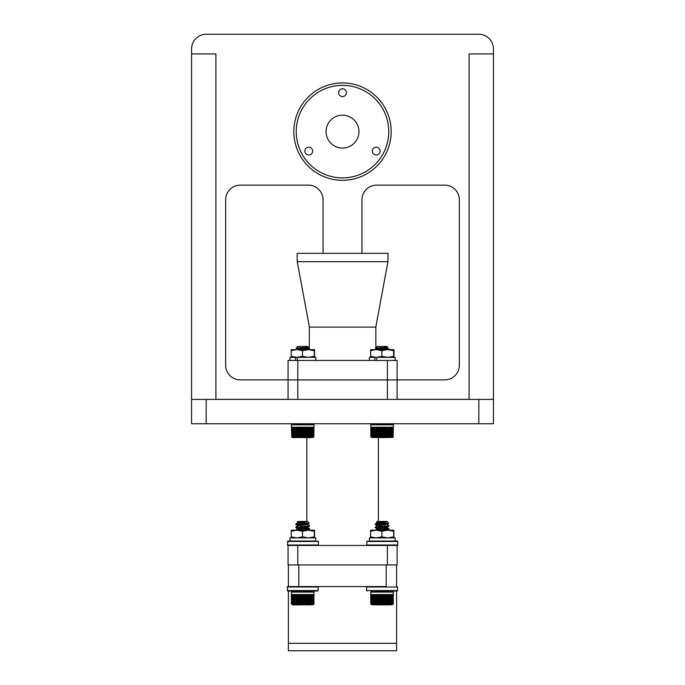 <?xml version="1.0" encoding="UTF-8"?>
<svg xmlns="http://www.w3.org/2000/svg" width="685" height="685" viewBox="0 0 685 685"><rect width="100%" height="100%" fill="white"/><g stroke="black" fill="none" stroke-linecap="round" stroke-linejoin="round"><path stroke-width="1.03" d="M493.423 399.398L191.577 399.398L191.577 423.741L493.423 423.741L493.423 48.858A14.608 14.608 0 0 0 478.824 34.25L206.176 34.25A14.608 14.608 0 0 0 191.577 48.858L191.577 53.918L215.912 53.918L215.912 399.398M215.912 399.346L288.068 399.346M397.129 399.346L469.088 399.346M361.971 253.339L361.971 199.737A14.608 14.608 0 0 1 376.579 185.13L444.745 185.13A14.608 14.608 0 0 1 459.344 199.737L459.344 365.268A14.608 14.608 0 0 1 444.745 379.875L397.129 379.875M288.068 379.875L240.255 379.875A14.608 14.608 0 0 1 225.656 365.268L225.656 199.737A14.608 14.608 0 0 1 240.255 185.13L308.421 185.13A14.608 14.608 0 0 1 323.029 199.737L323.029 253.339M493.423 53.918L469.088 53.918L469.088 399.398M191.577 53.918L191.577 399.398M344.444 96.046A3.896 3.896 0 0 1 339.126 94.624A3.896 3.896 0 0 1 340.556 89.298A3.896 3.896 0 0 1 345.874 90.728A3.896 3.896 0 0 1 344.444 96.046M378.18 154.468A3.896 3.896 0 0 1 372.854 153.046A3.896 3.896 0 0 1 374.284 147.72A3.896 3.896 0 0 1 379.601 149.15A3.896 3.896 0 0 1 378.18 154.468M310.716 154.468A3.896 3.896 0 0 1 305.399 153.046A3.896 3.896 0 0 1 306.82 147.72A3.896 3.896 0 0 1 312.146 149.15A3.896 3.896 0 0 1 310.716 154.468M365.627 171.678A46.255 46.255 0 0 0 382.555 108.495A46.255 46.255 0 0 0 319.373 91.567A46.255 46.255 0 0 0 302.445 154.75A46.255 46.255 0 0 0 365.627 171.678M366.843 173.785A48.686 48.686 0 0 0 384.662 107.28A48.686 48.686 0 0 0 318.157 89.461A48.686 48.686 0 0 0 300.338 155.966A48.686 48.686 0 0 0 366.843 173.785M350.72 145.862A16.449 16.449 0 0 1 328.261 139.843A16.449 16.449 0 0 1 334.28 117.375A16.449 16.449 0 0 1 356.739 123.403A16.449 16.449 0 0 1 350.72 145.862M288.068 399.398L288.068 379.918L397.129 379.918L397.129 399.398M378.385 437.587L378.385 521.465M378.385 522.424L378.385 523.588L380.004 523.468L385.501 522.372L386.914 521.465L377.144 522.544L381.339 523.246L378.385 522.903M388.986 525.635L386.143 526.482L375.14 527.561L388.986 525.635L386.948 524.034L384.242 523.537L378.385 523.974L378.385 524.582L384.216 525.018L375.68 524.282M377.221 522.621L376.459 522.15L377.144 521.465L386.982 521.465L388.643 523.126L375.175 524.427L382.059 525.249L378.385 524.967L378.385 526.679M382.059 526.799L378.385 527.065L378.385 527.673L388.943 528.674L375.68 527.373M375.14 527.561L382.059 528.34L378.385 528.058L378.385 528.751M306.811 437.587L306.811 521.465M307.24 527.373L304.885 526.637L306.786 526.482L295.783 527.561L309.629 525.635L306.786 526.482L306.811 527.279M295.903 530.181L309.629 528.726L306.786 529.573L306.811 530.181M297.804 545.457L297.804 564.928L288.068 564.928L288.068 545.457L397.129 545.457L397.129 564.928L387.385 564.928L387.385 545.457M297.804 564.928L387.385 564.928M305.724 349.624L309.646 349.076L304.782 348.459L309.329 348.93L309.329 326.719L297.247 261.696L387.95 261.696L375.868 326.719L375.868 347.749M375.868 349.624L375.868 348.357M309.329 327.096L375.868 327.096M387.385 360.447L397.129 360.447L397.129 379.918L387.385 379.918L387.385 360.447L297.804 360.447L297.804 379.918L387.385 379.918L387.385 399.398M297.804 399.398L297.804 379.918L288.068 379.918L288.068 360.447L297.804 360.447M297.247 261.696L297.153 253.339L388.035 253.339L387.95 261.696M396.589 591.018L396.589 650.75L288.385 650.75L288.385 591.018L287.691 591.018L295.783 591.018M396.589 643.326L288.385 643.326L396.589 643.326M386.212 564.928L386.212 586.565L298.771 586.565L298.771 564.928M288.385 564.928L288.385 586.565L287.691 586.565L298.771 586.565M366.603 587.011L366.603 590.573L397.523 590.573L397.523 587.011L366.603 587.011L367.049 586.565L386.212 586.565M396.589 586.565L397.077 586.565L396.589 586.565L396.589 564.928M369.352 360.447L369.352 357.356L374.892 357.356L374.892 360.447M395.202 360.447L395.202 357.356L376.664 357.356L376.664 360.447M375.354 349.624L393.866 349.624L394.072 350.66L393.875 357.356L393.652 356.32L387.753 357.356L381.853 356.32L376.664 357.356M370.679 357.356L370.679 349.624L376.168 349.624L381.853 350.66L387.753 349.624L393.652 350.66L393.652 356.32M370.482 356.32L376.168 357.356M381.853 350.66L381.853 356.32M370.482 350.66L376.168 349.624M393.652 350.66L393.866 349.624L393.652 350.66M387.667 347.184L386.999 346.447L377.161 346.447L375.517 348.151L379.182 349.538L377.195 349.025L384.979 347.997L387.667 347.184L385.552 347.432C379.147 347.783 371.304 348.108 378.034 348.408M388.481 427.474L388.943 427.2L388.549 436.516L387.667 436.961L387.719 427.2L388.138 436.516M388.943 427.2L388.549 436.516M389.337 436.516L389.337 427.2L389.705 436.516L389.44 436.961L388.943 436.516M390.065 436.516L390.065 427.2L390.399 436.516L390.125 436.961L389.705 436.516M390.733 436.516L390.733 427.2L391.041 436.516L390.758 436.961L390.399 436.516M391.332 436.516L391.332 427.2L391.606 436.516L391.315 436.961L391.041 436.516M391.863 436.516L391.863 427.2L392.103 436.516L391.811 436.961L391.606 436.516M392.325 436.516L392.325 427.2L392.103 436.516M392.702 436.516L392.702 427.2L392.522 436.516M393.002 436.516L393.002 427.2L392.865 436.516M393.224 436.516L393.224 427.2L393.121 436.516M393.104 436.944L393.395 424.811L370.765 424.811L370.893 436.799L370.773 427.209M390.758 436.961L391.041 427.2M390.125 436.961L390.399 427.2M389.44 436.961L389.705 427.2M386.023 437.587L371.553 437.475L370.808 436.516L370.859 427.2L370.927 436.799M385.081 349.624L388.969 349.025L382.804 348.228M379.901 348.528L388.464 349.273M389.003 349.076L388.626 349.624M380.62 348.459L388.96 349.025L386.939 347.843L376.818 349.624M382.547 427.2L382.427 436.961L382.05 427.2L382.547 427.2L382.05 427.2M383.523 427.2L383.386 436.961L383.043 427.2L383.523 427.2L383.043 427.2M381.554 427.2L381.459 436.961L381.065 427.2L381.554 427.2L381.065 427.2M380.569 427.2L380.5 436.961L380.089 427.2L380.569 427.2L380.089 427.2M379.601 427.2L379.558 436.961L379.13 427.2L379.601 427.2L379.13 427.2M378.651 427.2L378.625 436.961L378.188 427.2L378.651 427.2L378.188 427.2M377.272 427.2L377.718 427.2L377.486 436.961L377.272 427.2L377.726 427.474M376.399 427.2L376.63 436.961L376.399 427.2L376.861 427.474M375.568 427.2L375.817 436.961L375.568 427.2L376.031 427.474M374.789 427.2L375.046 436.961L374.789 427.2L375.252 427.474M374.061 427.2L374.335 436.961L374.061 427.2L374.524 427.474M373.393 427.2L373.676 436.961L373.393 427.2L373.847 427.474M372.794 427.2L373.085 436.961L373.085 427.474M372.52 436.516L372.272 427.2L372.794 436.516M372.032 436.516L371.818 427.2L372.272 436.516M371.612 436.516L371.441 427.2L371.818 436.516M371.279 436.516L371.142 427.2L371.441 436.516M371.03 436.516L370.936 427.2L371.142 436.516M393.284 436.799L392.608 437.475L371.553 437.475M384.499 427.2L384.336 436.961L384.02 427.2L384.499 427.2L384.02 427.2M385.45 427.2L385.27 436.961L384.987 427.2L385.45 427.2L384.987 427.2M386.383 427.2L386.177 436.961L385.929 427.2L386.383 427.2L385.929 427.2M386.828 436.799L386.837 427.2L387.282 427.2L387.282 436.516L386.297 436.799M387.667 427.474L387.667 436.961M387.282 427.2L386.819 427.474L386.819 436.961M377.726 436.961L377.486 427.474M376.861 436.961L376.63 427.474M376.031 436.961L375.817 427.474M375.252 436.961L375.046 427.474M374.524 436.961L374.335 427.474M373.847 436.961L373.676 427.474M373.239 436.961L373.393 436.516M385.047 347.458L386.999 347.911M289.995 360.447L289.995 357.356L295.535 357.356L295.535 360.447M315.845 360.447L315.845 357.356L297.307 357.356L297.307 360.447M295.997 349.624L291.322 349.624L291.116 350.66L291.382 349.624M296.81 349.624L302.496 350.66L308.396 349.624L296.81 349.624L291.116 350.66L291.322 357.356L291.116 356.32L296.81 357.356L302.496 356.32L308.396 357.356L314.295 356.32L314.518 357.356L314.518 349.633L308.396 349.624L314.295 350.66L314.295 356.32M297.307 357.356L296.81 357.356M302.496 350.66L302.496 356.32M314.295 350.66L314.509 349.624M295.432 427.2L295.689 436.961L295.432 427.2L295.894 427.474M294.704 427.2L294.978 436.961L294.704 427.2L295.166 427.474M294.036 427.2L294.319 436.961L294.036 427.2L294.49 427.474M293.437 427.2L293.728 436.961L293.728 427.474M293.343 436.961L292.915 427.2L293.343 436.961M292.872 436.961L292.461 427.2L292.872 436.961M292.469 436.961L292.084 427.2L292.469 436.961M292.152 436.961L291.784 427.2L292.152 436.961M305.69 347.458L307.642 347.911L297.461 349.624M309.106 349.273L300.544 348.528L297.804 349.076L307.565 347.612L301.263 348.459L304.782 348.459L303.438 348.228M298.078 349.624L297.804 349.076L300.595 349.624L296.16 348.151L297.804 346.447L307.642 346.447L308.31 347.184L306.195 347.432C299.79 347.783 291.947 348.108 298.669 348.408M309.123 427.474L309.586 427.2L309.192 436.516L308.31 436.961L308.353 427.2L308.772 436.516M309.586 427.2L309.192 436.516M309.971 436.516L309.971 427.2L310.348 436.516L310.074 436.961L309.586 436.516M310.707 436.516L310.707 427.2L311.041 436.516L310.767 436.961L310.348 436.516M311.375 436.516L311.375 427.2L311.684 436.516L311.392 436.961L311.041 436.516M311.975 436.516L311.975 427.2L312.249 436.516L311.958 436.961L311.684 436.516M312.506 436.516L312.506 427.2L312.745 436.516L312.454 436.961L312.249 436.516M312.968 436.516L312.968 427.2L312.745 436.516M313.345 436.516L313.345 427.2L313.165 436.516M313.644 436.516L313.644 427.2L313.507 436.516M313.858 436.516L313.858 427.2L313.764 436.516M313.756 436.961L314.038 424.811L291.408 424.811L291.759 436.961L291.416 427.209M309.38 437.587L292.195 437.475L313.25 437.475L313.816 436.799M311.23 427.474L311.23 436.961M310.588 427.474L310.588 436.961M309.885 427.474L309.885 436.961M309.646 349.076L309.269 349.624M303.181 427.2L303.061 436.961L302.693 427.2L303.181 427.2L302.693 427.2M304.166 427.2L304.029 436.961L303.678 427.2L304.166 427.2L303.678 427.2M302.196 427.2L302.102 436.961L301.708 427.2L302.196 427.2L301.708 427.2M301.212 427.2L301.143 436.961L300.732 427.2L301.212 427.2L300.732 427.2M300.244 427.2L300.201 436.961L299.765 427.2L300.244 427.2L299.765 427.2M299.294 427.2L299.268 436.961L298.831 427.2L299.294 427.2L298.831 427.2M297.915 427.2L298.36 427.2L298.129 436.961L297.915 427.2L298.369 427.474M297.042 427.2L297.273 436.961L297.042 427.2L297.504 427.474M296.211 427.2L296.459 436.961L296.211 427.2L296.673 427.474M291.673 436.516L291.579 427.2L291.784 436.516M305.142 427.2L304.979 436.961L304.662 427.2L305.142 427.2L304.662 427.2M306.092 427.2L305.912 436.961L305.621 427.2L306.092 427.2L305.621 427.2M307.026 427.2L306.82 436.961L306.563 427.2L307.026 427.2L306.563 427.2M307.471 436.799L307.479 427.2L307.916 427.2L307.916 436.516L306.94 436.799M309.414 437.587L306.666 437.587M296.066 437.587L292.478 437.587L291.527 436.799M308.31 427.474L308.31 436.961M307.462 427.474L307.462 436.961M298.369 436.961L298.129 427.474M297.504 436.961L297.273 427.474M296.673 436.961L296.459 427.474M307.574 347.843L309.603 349.025L307.642 347.911M377.144 522.544L384.961 521.465C377.289 521.816 375.166 522.141 378.591 522.441L376.476 522.193M390.236 591.018L371.535 591.138L370.748 592.088L370.756 603.802L370.748 594.486M370.791 603.802L370.791 594.486L370.748 603.802M370.91 603.802L370.91 594.486L370.842 603.802M371.124 603.802L371.124 594.486L371.493 604.238L371.005 603.802M371.424 603.802L371.424 594.486L371.809 604.238L371.261 603.802M371.792 603.802L371.792 594.486L372.203 604.238L371.595 603.802M372.246 603.802L372.246 594.486L372.674 604.238L372.015 603.802M372.777 594.486L372.897 604.084L373.068 594.76M373.376 594.486L373.659 604.238L373.376 594.486L373.83 594.76M374.044 594.486L374.31 604.238L374.044 594.486L374.498 594.76M374.763 594.486L375.029 604.238L374.763 594.486L375.234 594.76M375.551 594.486L375.8 604.238L375.551 594.486L376.014 594.76M376.382 594.486L376.613 604.238L376.382 594.486L376.844 594.76M377.255 594.486L377.7 594.486L377.469 604.238L377.255 594.486L377.709 594.76M378.625 594.486L378.608 604.238L378.163 594.486L378.625 594.486L378.163 594.486M379.584 594.486L379.533 604.238L379.105 594.486L379.584 594.486L379.105 594.486M380.552 594.486L380.483 604.238L380.072 594.486L380.552 594.486L380.072 594.486M381.536 594.486L381.442 604.238L381.048 594.486L381.536 594.486L381.048 594.486M382.521 594.486L382.401 604.238L382.033 594.486L382.521 594.486L382.033 594.486M383.506 594.486L383.369 604.238L383.018 594.486L383.506 594.486L383.018 594.486M384.482 594.486L384.319 604.238L384.002 594.486L384.482 594.486L384.002 594.486M385.432 594.486L385.253 604.238L384.961 594.486L385.432 594.486L384.961 594.486M386.366 594.486L386.16 604.238L385.903 594.486L386.366 594.486L385.903 594.486M386.819 603.802L386.819 594.486L387.256 594.486L387.256 603.802L387.034 604.238L386.366 603.802M387.693 603.802L387.693 594.486L388.112 603.802L387.873 604.238L387.256 603.802M388.532 603.802L388.532 594.486L388.926 603.802L388.515 604.333L388.112 603.802M387.65 594.76L387.65 604.238M386.802 594.76L386.802 604.238M377.709 604.238L377.469 594.76M376.844 604.238L376.613 594.76M376.014 604.238L375.8 594.76M375.234 604.238L375.029 594.76M374.498 604.238L374.31 594.76M373.83 604.238L373.659 594.76M370.859 604.084L371.535 604.752L392.591 604.752L375.371 604.872M375.14 524.47L379.259 523.52L385.184 523.468M375.26 530.181L388.986 528.726L386.914 527.493L377.529 528.923M388.986 528.726L386.143 529.573L378.094 530.181M393.087 604.221L393.378 592.088L370.748 592.088M393.276 603.802L393.199 594.486L393.336 603.802M393.104 603.802L392.984 594.486L393.199 603.802M392.847 603.802L392.685 594.486L392.984 603.802M392.505 603.802L392.308 594.486L392.685 603.802M392.085 603.802L391.666 604.238L391.846 594.486L392.308 603.802M391.589 603.802L391.152 604.238L391.315 594.486L391.846 603.802M391.024 603.802L390.57 604.238L390.715 594.486L391.315 603.802M390.382 603.802L389.928 604.238L390.048 594.486L390.715 603.802M389.679 603.802L389.217 604.238L389.311 594.486L390.048 603.802M388.755 604.872L386.006 604.872M390.57 594.76L390.57 604.238M389.928 594.76L389.928 604.238M389.217 594.76L389.217 604.238M386.982 524.085L384.961 524.941L377.144 525.635L382.059 526.414L379.91 526.568M382.059 529.89L384.876 530.181M386.597 524.282L377.144 525.635M386.143 526.482L384.242 526.637L386.905 527.262L377.144 528.726M384.242 529.728L386.888 530.181L384.242 529.728M388.464 594.76L388.926 594.486M397.523 590.573L397.077 591.018L373.89 591.018M389.183 545.457L367.263 545.457L366.817 545.012L397.737 545.012L397.291 545.457M369.352 541.004L397.291 541.004L369.352 541.004L369.352 537.913L395.202 537.913L395.202 541.004M370.482 536.877L370.679 530.181L393.875 530.181L393.866 537.913L393.652 536.877L387.753 537.913L381.853 536.877L376.168 537.913L370.482 536.877L370.679 537.905M370.482 531.217L376.168 530.181L381.853 531.217L387.753 530.181L393.652 531.217L393.652 536.877M381.853 531.217L381.853 536.877M393.652 531.217L393.875 530.181M302.496 531.217L308.396 530.181L296.81 530.181L302.496 531.217L302.496 536.877L296.81 537.913L291.116 536.877L291.33 537.913L291.116 531.217L296.81 530.181L291.322 530.181L291.116 531.217L291.382 530.181M314.295 536.877L314.295 531.217L308.396 530.181L314.518 530.181L314.518 537.905L314.295 536.877L308.396 537.913L302.496 536.877M314.295 531.217L314.518 530.181M289.995 541.004L289.995 537.913L315.845 537.913L315.845 541.004L287.906 541.004L315.845 541.004M288.068 545.457L317.934 545.457L318.379 545.012L287.46 545.012L287.906 545.457L287.46 545.012L287.906 541.004L287.46 541.45L318.379 541.45L318.379 545.012M310.879 591.018L287.691 591.018L287.246 590.573L318.165 590.573L309.603 591.018L317.72 591.018M287.691 586.565L317.72 586.565L318.165 587.011L287.246 587.011L287.691 586.565L287.246 587.011L287.691 591.018M388.643 523.126L386.117 523.417M386.143 529.573L378.385 530.156M379.884 525.087L378.385 525.275M302.701 524.864L296.322 524.282L304.885 523.537L307.548 524.171L309.286 523.126L307.625 521.465L297.864 522.621L297.119 522.193L299.234 522.441C295.809 522.141 297.932 521.816 305.604 521.465L297.787 521.465L297.119 522.193L299.234 522.441M309.269 523.16L295.783 524.47L306.144 522.372L307.556 521.465L297.787 522.544L301.982 523.246L297.119 522.193M300.518 525.087L297.864 525.72L295.783 524.47L302.701 525.249L298.626 524.941M300.552 526.568L302.701 526.414M302.701 526.799L296.322 527.373L306.811 528.263M306.786 529.573L298.737 530.181L306.786 529.573M298.626 528.032L295.783 527.561M309.629 525.635L307.556 524.402L298.172 525.832M307.625 527.561L297.787 529.111L295.834 527.621L297.864 528.811L307.548 527.262L309.577 526.08M307.531 530.181L306.811 529.985M306.786 591.018L292.178 591.138L291.39 592.088L291.399 603.802L291.39 594.486M291.433 603.802L291.433 594.486L291.39 603.802M291.553 603.802L291.553 594.486L291.485 603.802M291.767 603.802L291.767 594.486L292.135 604.238L291.647 603.802M292.058 603.802L292.058 594.486L292.452 604.238L291.904 603.802M292.435 603.802L292.435 594.486L292.846 604.238L292.238 603.802M292.889 603.802L292.889 594.486L293.317 604.238L292.649 603.802M293.42 594.486L293.54 604.084L293.711 594.76M294.019 594.486L294.302 604.238L294.019 594.486L294.473 594.76M294.687 594.486L294.952 604.238L294.687 594.486L295.141 594.76M295.406 594.486L295.672 604.238L295.406 594.486L295.877 594.76M296.194 594.486L296.442 604.238L296.194 594.486L296.656 594.76M297.025 594.486L297.256 604.238L297.025 594.486L297.487 594.76M297.898 594.486L298.343 594.486L298.112 604.238L297.898 594.486L298.352 594.76M299.268 594.486L299.251 604.238L298.806 594.486L299.268 594.486L298.806 594.486M300.227 594.486L300.176 604.238L299.747 594.486L300.227 594.486L299.747 594.486M301.195 594.486L301.126 604.238L300.715 594.486L301.195 594.486L300.715 594.486M302.179 594.486L302.085 604.238L301.691 594.486L302.179 594.486L301.691 594.486M303.164 594.486L303.044 604.238L302.676 594.486L303.164 594.486L302.676 594.486M304.149 594.486L304.003 604.238L303.66 594.486L304.149 594.486L303.66 594.486M305.125 594.486L304.953 604.238L304.645 594.486L305.125 594.486L304.645 594.486M306.075 594.486L305.887 604.238L305.604 594.486L306.075 594.486L305.604 594.486M307 594.486L306.803 604.238L306.546 594.486L307 594.486L306.546 594.486M307.462 603.802L307.462 594.486L307.899 594.486L307.899 603.802L307.676 604.238L307 603.802M308.336 603.802L308.336 594.486L308.755 603.802L308.515 604.238L307.899 603.802M309.175 603.802L309.175 594.486L309.569 603.802L309.158 604.333L308.755 603.802M308.293 594.76L308.293 604.238M307.445 594.76L307.445 604.238M298.352 604.238L298.112 594.76M297.487 604.238L297.256 594.76M296.656 604.238L296.442 594.76M295.877 604.238L295.672 594.76M295.141 604.238L294.952 594.76M294.473 604.238L294.302 594.76M292.178 604.752L313.233 604.752L292.461 604.872L291.553 604.084M304.859 525.018L296.322 524.282M295.826 524.034L297.847 522.852L295.826 524.034L305.818 523.468M309.629 528.726L298.626 527.647M313.73 604.221L314.021 592.088L291.39 592.088M313.918 603.802L313.841 594.486L314.021 603.802M313.747 603.802L313.627 594.486L313.841 603.802M313.482 603.802L313.328 594.486L313.627 603.802M313.148 603.802L312.951 594.486L313.328 603.802M312.728 603.802L312.309 604.238L312.488 594.486L312.951 603.802M312.232 603.802L311.795 604.238L311.958 594.486L312.488 603.802M311.658 603.802L311.213 604.238L311.35 594.486L311.958 603.802M311.024 603.802L310.57 604.238L310.682 594.486L311.35 603.802M310.322 603.802L309.86 604.238L309.954 594.486L310.682 603.802M296.048 604.872L298.763 604.872M308.738 604.872L306.649 604.872M311.213 594.76L311.213 604.238M310.57 594.76L310.57 604.238M309.86 594.76L309.86 604.238M297.847 525.943L295.826 527.125L297.812 525.583L307.548 524.171M295.826 530.216L297.787 528.726M302.701 529.89L305.519 530.181M309.106 594.76L309.569 594.486M206.176 423.741L206.176 399.398M478.824 423.741L478.824 399.398M370.885 424.529L393.284 424.529L392.325 423.741L371.553 423.852L370.765 424.811M389.294 436.799L388.84 436.799M383.043 436.516L382.547 436.516M383.078 436.799L382.495 436.799M382.102 436.799L381.519 436.799M382.05 436.516L381.554 436.516M381.125 436.799L380.543 436.799M381.065 436.516L380.569 436.516M380.158 436.799L379.584 436.799M380.089 436.516L379.601 436.516M379.199 436.799L378.642 436.799M379.13 436.516L378.651 436.516M378.266 436.799L377.726 436.799M378.188 436.516L377.718 436.516M377.367 436.799L376.844 436.799M377.272 436.516L376.827 436.516M376.502 436.799L375.996 436.799M376.399 436.516L375.971 436.516M375.671 436.799L375.2 436.799M374.9 436.799L374.455 436.799M384.02 436.516L383.523 436.516M384.045 436.799L383.463 436.799M384.987 436.516L384.499 436.516M384.996 436.799L384.431 436.799M385.929 436.516L385.45 436.516M385.929 436.799L385.372 436.799M386.837 436.516L386.383 436.516M387.719 436.516L387.282 436.516M387.693 436.799L387.188 436.799M388.523 436.799L388.035 436.799M388.695 427.474L388.695 436.961M386.177 427.474L386.177 436.961M385.938 427.474L385.938 436.961M385.27 427.474L385.27 436.961M385.013 427.474L385.013 436.961M384.336 427.474L384.336 436.961M384.079 427.474L384.079 436.961M383.386 427.474L383.386 436.961M383.12 427.474L383.12 436.961M378.625 427.474L378.625 436.961M378.385 427.474L378.385 436.961M379.558 427.474L379.558 436.961M379.302 427.474L379.302 436.961M380.5 427.474L380.5 436.961M380.243 427.474L380.243 436.961M381.459 427.474L381.459 436.961M381.202 427.474L381.202 436.961M382.427 427.474L382.427 436.961M382.161 427.474L382.161 436.961M312.968 423.741L292.478 423.741L291.408 424.811M313.25 423.852L313.918 424.529L291.527 424.529M310.656 436.799L310.228 436.799M309.937 436.799L309.483 436.799M303.678 436.516L303.181 436.516M303.72 436.799L303.138 436.799M302.744 436.799L302.154 436.799M302.693 436.516L302.196 436.516M301.768 436.799L301.186 436.799M301.708 436.516L301.212 436.516M300.792 436.799L300.227 436.799M300.732 436.516L300.244 436.516M299.842 436.799L299.285 436.799M299.765 436.516L299.294 436.516M298.908 436.799L298.369 436.799M298.831 436.516L298.36 436.516M298.009 436.799L297.487 436.799M297.915 436.516L297.47 436.516M297.136 436.799L296.639 436.799M297.042 436.516L296.614 436.516M296.314 436.799L295.843 436.799M295.535 436.799L295.098 436.799M294.036 436.516L293.728 436.961M304.662 436.516L304.166 436.516M304.688 436.799L304.106 436.799M305.621 436.516L305.142 436.516M305.638 436.799L305.073 436.799M306.563 436.516L306.092 436.516M306.572 436.799L306.015 436.799M307.479 436.516L307.026 436.516M308.353 436.516L307.916 436.516M308.336 436.799L307.822 436.799M309.158 436.799L308.678 436.799M309.329 427.474L309.329 436.961M306.82 427.474L306.82 436.961M306.572 427.474L306.572 436.961M305.912 427.474L305.912 436.961M305.656 427.474L305.656 436.961M304.979 427.474L304.979 436.961M304.722 427.474L304.722 436.961M304.029 427.474L304.029 436.961M303.763 427.474L303.763 436.961M294.319 427.474L294.319 436.961M294.978 427.474L294.978 436.961M295.689 427.474L295.689 436.961M299.268 427.474L299.268 436.961M299.02 427.474L299.02 436.961M300.201 427.474L300.201 436.961M299.944 427.474L299.944 436.961M301.143 427.474L301.143 436.961M300.886 427.474L300.886 436.961M302.102 427.474L302.102 436.961M301.845 427.474L301.845 436.961M303.061 427.474L303.061 436.961M302.804 427.474L302.804 436.961M370.859 591.814L393.258 591.814L392.591 591.138L371.535 591.138M376.382 603.802L375.954 603.802M377.255 603.802L376.81 603.802M378.163 603.802L377.7 603.802M379.105 603.802L378.625 603.802M380.072 603.802L379.584 603.802M381.048 603.802L380.552 603.802M382.033 603.802L381.536 603.802M383.018 603.802L382.521 603.802M384.002 603.802L383.506 603.802M384.961 603.802L384.482 603.802M385.903 603.802L385.432 603.802M388.498 604.084L388.018 604.084M387.676 604.084L387.162 604.084M386.811 604.084L386.28 604.084M385.912 604.084L385.355 604.084M384.979 604.084L384.413 604.084M384.028 604.084L383.446 604.084M383.052 604.084L382.47 604.084M382.076 604.084L381.494 604.084M381.1 604.084L380.526 604.084M380.132 604.084L379.558 604.084M379.182 604.084L378.617 604.084M378.248 604.084L377.709 604.084M377.349 604.084L376.818 604.084M376.476 604.084L375.979 604.084M375.654 604.084L375.183 604.084M374.875 604.084L374.438 604.084M392.591 604.752L393.156 604.084M389.996 604.084L389.568 604.084M389.277 604.084L388.815 604.084M378.608 594.76L378.608 604.238M378.36 594.76L378.36 604.238M379.533 594.76L379.533 604.238M379.284 594.76L379.284 604.238M380.483 594.76L380.483 604.238M380.226 594.76L380.226 604.238M381.442 594.76L381.442 604.238M381.177 594.76L381.177 604.238M382.401 594.76L382.401 604.238M382.144 594.76L382.144 604.238M383.369 594.76L383.369 604.238M383.103 594.76L383.103 604.238M384.319 594.76L384.319 604.238M384.062 594.76L384.062 604.238M385.253 594.76L385.253 604.238M384.996 594.76L384.996 604.238M386.16 594.76L386.16 604.238M385.912 594.76L385.912 604.238M388.669 594.76L388.669 604.238M397.737 545.012L397.737 541.45L366.817 541.45L367.263 541.004M291.502 591.814L313.901 591.814L313.233 591.138L292.178 591.138M297.025 603.802L296.596 603.802M297.898 603.802L297.453 603.802M298.806 603.802L298.343 603.802M299.747 603.802L299.268 603.802M300.715 603.802L300.227 603.802M301.691 603.802L301.195 603.802M302.676 603.802L302.179 603.802M303.66 603.802L303.164 603.802M304.645 603.802L304.149 603.802M305.604 603.802L305.125 603.802M306.546 603.802L306.075 603.802M309.14 604.084L308.652 604.084M308.318 604.084L307.805 604.084M307.454 604.084L306.914 604.084M306.555 604.084L305.998 604.084M305.621 604.084L305.056 604.084M304.662 604.084L304.089 604.084M303.695 604.084L303.113 604.084M302.719 604.084L302.136 604.084M301.742 604.084L301.169 604.084M300.775 604.084L300.201 604.084M299.825 604.084L299.259 604.084M298.891 604.084L298.343 604.084M297.984 604.084L297.461 604.084M297.119 604.084L296.622 604.084M296.297 604.084L295.826 604.084M295.518 604.084L295.081 604.084M313.901 604.084L313.233 604.752M310.639 604.084L310.211 604.084M309.92 604.084L309.457 604.084M299.251 594.76L299.251 604.238M299.002 594.76L299.002 604.238M300.176 594.76L300.176 604.238M299.927 594.76L299.927 604.238M301.126 594.76L301.126 604.238M300.869 594.76L300.869 604.238M302.085 594.76L302.085 604.238M301.82 594.76L301.82 604.238M303.044 594.76L303.044 604.238M302.787 594.76L302.787 604.238M304.003 594.76L304.003 604.238M303.746 594.76L303.746 604.238M304.953 594.76L304.953 604.238M304.697 594.76L304.697 604.238M305.887 594.76L305.887 604.238M305.638 594.76L305.638 604.238M306.803 594.76L306.803 604.238M306.555 594.76L306.555 604.238M309.312 594.76L309.312 604.238M388.96 349.025L386.939 347.843M307.565 347.612L308.31 347.184M386.905 524.171L388.626 523.16L386.905 524.171M377.221 525.72L375.192 524.53M386.905 527.262L388.934 526.08L386.905 527.262M377.221 528.811L375.192 527.621M386.905 530.353L388.934 529.171L386.905 530.353M375.183 530.216L377.212 529.034M375.183 527.125L377.212 525.943M375.183 524.034L377.212 522.852M366.603 590.573L367.049 591.018M397.523 587.011L397.077 586.565M366.817 541.45L366.817 545.012M397.737 541.45L397.291 541.004M318.379 541.45L317.934 541.004M318.165 587.011L318.165 590.573M297.864 525.72L295.834 524.53M307.548 530.353L309.577 529.171M309.586 528.674L307.556 527.493"/></g></svg>
